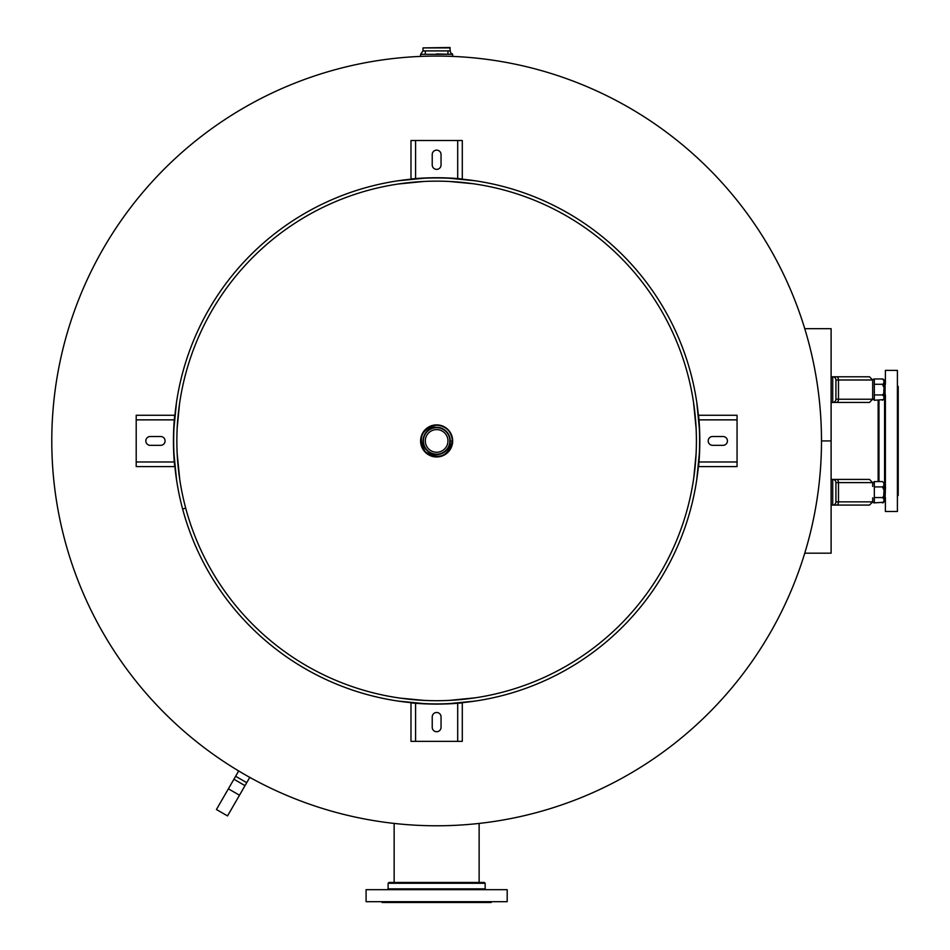 <?xml version="1.0" encoding="UTF-8"?>
<svg xmlns="http://www.w3.org/2000/svg" width="950" height="950" viewBox="0 0 950 950"><rect width="100%" height="100%" fill="white"/><g stroke="black" fill="none" stroke-linecap="round" stroke-linejoin="round"><path stroke-width="1.43" d="M436.632 825.776A384.845 384.845 0 0 0 821.489 440.931A384.845 384.845 0 0 0 436.632 56.074A384.845 384.845 0 0 0 51.787 440.931A384.845 384.845 0 0 0 436.632 825.776A384.845 384.845 0 0 0 821.489 440.931A384.845 384.845 0 0 0 436.632 56.074A384.845 384.845 0 0 0 51.787 440.931A384.845 384.845 0 0 0 436.632 825.776M185.713 508.167L182.614 508.998A262.984 262.984 0 0 0 622.594 626.881A262.984 262.984 0 0 0 504.699 186.901A262.984 262.984 0 0 0 182.614 508.986L185.713 508.155A259.777 259.777 0 0 1 503.868 190A259.777 259.777 0 0 1 620.326 624.613A259.777 259.777 0 0 1 185.713 508.167M699.307 453.756L696.789 479.406M696.789 402.444L699.307 428.094M449.469 178.256L475.119 180.773M398.157 180.773L423.807 178.256M173.969 428.094L176.486 402.444M176.486 479.406L173.969 453.756M423.807 703.594L398.157 701.076M475.119 701.076L449.469 703.594M693.547 402.444L696.089 428.094L693.832 404.391M693.832 477.458L696.089 453.756L693.832 477.458M398.157 184.015L423.807 181.474L400.104 183.73M473.171 183.73L449.469 181.474L473.171 183.73M179.728 479.406L177.175 453.756L179.443 477.458M179.443 404.391L177.175 428.094L179.443 404.391M475.119 697.834L449.469 700.376L475.119 697.834M400.104 698.119L423.807 700.376L400.104 698.119M432.226 727.32A4.406 4.406 0 0 0 436.632 731.726A4.406 4.406 0 0 0 441.049 727.32L441.049 716.894A4.406 4.406 0 0 0 436.632 712.488A4.406 4.406 0 0 0 432.226 716.894L432.226 727.32M462.294 702.869L457.698 703.273L462.294 702.869L462.294 741.356L410.982 741.356L410.982 702.869L415.577 703.273L410.982 702.869M457.698 741.356L457.698 703.273A266.19 266.19 0 0 1 415.577 703.273L415.577 741.356M150.243 436.513A4.406 4.406 0 0 0 145.837 440.931A4.406 4.406 0 0 0 150.243 445.336L160.669 445.336A4.406 4.406 0 0 0 165.074 440.931A4.406 4.406 0 0 0 160.669 436.513L150.243 436.513M174.693 466.581L174.289 461.985L174.693 466.581L136.206 466.581L136.206 415.269L174.693 415.269L174.289 419.864L174.693 415.269M136.206 461.985L174.289 461.985A266.19 266.19 0 0 1 174.289 419.864L136.206 419.864M441.049 154.529A4.406 4.406 0 0 0 436.632 150.124A4.406 4.406 0 0 0 432.226 154.529L432.226 164.956A4.406 4.406 0 0 0 436.632 169.361A4.406 4.406 0 0 0 441.049 164.956L441.049 154.529M410.982 178.98L415.577 178.576L410.982 178.98L410.982 140.505L462.294 140.505L462.294 178.98L457.698 178.576L462.294 178.98M415.577 140.505L415.577 178.576A266.19 266.19 0 0 1 457.698 178.576L457.698 140.505M723.033 445.336A4.406 4.406 0 0 0 727.439 440.931A4.406 4.406 0 0 0 723.033 436.513L712.607 436.513A4.406 4.406 0 0 0 708.201 440.931A4.406 4.406 0 0 0 712.607 445.336L723.033 445.336M698.582 415.269L698.986 419.864L698.582 415.269L737.057 415.269L737.057 466.581L698.582 466.581L698.986 461.985L698.582 466.581M737.057 419.864L698.986 419.864A266.19 266.19 0 0 1 698.986 461.985L737.057 461.985M452.402 53.936A3.206 3.206 0 0 1 450.264 50.908L423.011 50.908L420.601 54.316L452.675 54.316L436.632 53.936M450.264 50.908L449.861 47.5L423.011 47.904L450.264 47.904M452.675 54.316L452.675 56.323L450.336 56.323M422.94 56.323L420.601 56.323L420.601 54.316M447.961 47.5L449.861 47.5M425.315 50.908L425.315 53.936M452.402 440.931C451.476 431.348 446.215 426.087 436.632 425.161C421.266 429.151 417.489 438.057 425.291 451.879C439.185 460.192 448.222 456.534 452.402 440.931L450.264 441.204M450.229 441.964L450.003 443.579M449.267 446.061L448.341 447.901M447.521 449.124L446.631 450.205M445.918 450.906L445.277 451.464M444.553 452.022L443.959 452.426M441.999 453.459L441.014 453.839M440.111 454.1L438.959 454.361M437.487 454.527L434.827 454.433M434.174 454.326L432.998 454.064M431.371 453.494L429.685 452.651M428.379 451.761L427.013 450.585M425.636 448.982L424.804 447.688M424.044 446.144L423.439 444.339M423.071 442.189L423.011 440.42M423.961 435.919L424.935 433.924M425.849 432.594L426.431 431.894M427.393 430.908L429.139 429.543M432.333 427.987L436.644 427.298A13.633 13.633 0 0 0 423.011 440.931A13.633 13.633 0 0 0 436.632 454.551A13.633 13.633 0 0 0 450.264 440.931A13.633 13.633 0 0 0 436.632 427.298A13.633 13.633 0 0 0 423.011 440.931A13.633 13.633 0 0 0 436.632 454.551A13.633 13.633 0 0 0 450.264 440.931A13.633 13.633 0 0 0 436.632 427.298M439.897 427.69L442.32 428.533M445.111 430.243L447.07 432.143M448.982 435.159L449.92 437.879M420.601 440.931A16.031 16.031 0 0 0 436.632 456.962A16.031 16.031 0 0 0 452.675 440.931A16.031 16.031 0 0 0 436.632 424.887A16.031 16.031 0 0 0 420.601 440.931M447.961 440.931A11.329 11.329 0 0 1 436.632 452.247A11.329 11.329 0 0 1 425.315 440.931A11.329 11.329 0 0 1 436.632 429.602A11.329 11.329 0 0 1 447.961 440.931M832.722 376.782A3.206 3.206 180 0 1 835.929 379.988L838.482 379.988L838.482 399.238L872.682 399.238L872.682 379.988L869.476 376.782L831.119 376.782L831.119 402.444L869.476 402.444L832.722 402.444A3.206 3.206 90 0 0 835.929 399.238L835.929 379.988A3.206 3.206 -90 0 0 832.722 376.782L832.722 402.444A3.206 3.206 180 0 0 835.929 399.238L838.482 399.238A3.206 1.936 90 0 1 836.546 402.444M872.717 497.848L872.717 501.279A1.603 1.603 0 0 0 874.321 502.883L883.702 502.241L884.023 499.201L882.467 497.562L883.702 496.28L884.023 490.188L882.467 486.911L883.702 486.269L884.023 483.229L882.467 481.591L884.07 483.194L884.07 501.279A1.603 1.603 0 0 1 882.467 502.883M869.476 479.406L832.722 479.406A3.206 3.206 90 0 1 835.929 482.612L872.682 482.612L869.476 479.406M835.929 501.861L835.929 482.612A3.206 3.206 90 0 0 832.722 479.406L831.119 479.406L831.119 505.067L869.476 505.067L872.682 501.861L835.929 501.861A3.206 3.206 0 0 1 832.722 505.067A3.206 3.206 -90 0 0 835.929 501.861M840.726 505.067L832.722 505.067L832.722 479.406A3.206 3.206 0 0 1 835.929 482.612M872.67 395.224L872.717 380.57A1.603 1.603 0 0 1 874.321 378.967L874.321 400.259L883.702 399.617L884.023 396.577L882.467 394.939L883.702 393.656L884.023 387.564L882.467 384.287L883.702 383.646L884.023 380.606L882.467 378.967A1.603 1.603 0 0 1 884.07 380.57L884.07 398.656L884.07 395.224L885.091 395.224L885.091 384.002L885.091 395.224M874.321 394.939L882.467 394.939M874.321 384.287L882.467 384.287M885.091 384.002L884.07 384.002M874.321 378.967L882.467 378.967M882.467 481.591L874.321 481.591L874.321 502.883M885.091 486.626L885.091 497.848L885.483 487.029L884.07 486.626L884.07 483.194M874.321 486.911L882.467 486.911M885.091 497.848L884.07 497.848M874.321 497.562L882.467 497.562M804.757 553.173L831.107 553.173L831.107 328.676L804.757 328.676M454.896 882.455L388.93 882.455L388.122 883.262L485.153 883.262L484.334 882.455L454.896 882.455M396.815 882.455L393.537 882.455M507.193 889.675L366.082 889.675L366.082 901.693L507.193 901.693L507.193 889.675M382.114 901.693L382.114 902.5L491.162 902.5L491.162 901.693M878.156 400.259L878.156 481.591L878.156 400.259M885.388 497.551L885.388 511.48L897.406 511.48L897.406 370.369L885.388 370.369L885.388 384.299M885.388 394.927L885.388 486.923M897.406 495.449L898.213 495.449L898.213 386.401L897.406 386.401M238.688 770.961L216.434 809.507L227.537 815.919L249.791 777.373M246.727 782.681L235.624 776.269M436.632 427.69A13.229 13.229 0 0 1 449.861 440.931A13.229 13.229 0 0 1 436.632 454.159A13.229 13.229 0 0 1 423.403 440.931A13.229 13.229 0 0 1 436.632 427.69M872.682 379.988L838.482 379.988A3.206 1.936 -90 0 0 836.546 376.782M836.546 479.406A3.206 1.936 90 0 1 838.482 482.612L838.482 501.861A3.206 1.936 -90 0 1 836.546 505.067M821.489 440.931L831.107 440.931M485.153 883.262L485.153 888.867L388.122 888.867L388.122 883.262M878.964 481.591L878.964 400.259M884.581 395.224L884.581 486.626M239.495 795.221L228.38 788.809M233.914 779.226L245.017 785.638M423.011 47.904L423.011 50.908M447.961 53.936L447.961 50.908M872.682 399.238L869.476 402.444M872.682 482.612L872.682 486.424M872.682 498.049L872.682 501.861M874.321 400.259L872.717 398.656M882.467 400.259L884.07 398.656M874.321 481.591L872.717 483.194M388.122 888.867L387.315 889.675M485.153 888.867L485.961 889.675M394.143 823.424L394.143 882.455M479.133 823.424L479.133 882.455"/></g></svg>
